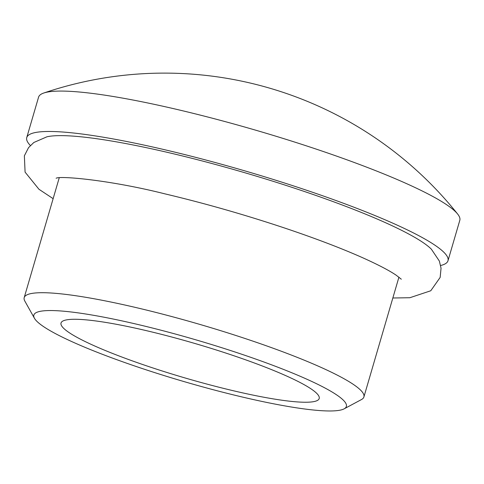 <?xml version="1.0" encoding="UTF-8"?>
<svg xmlns="http://www.w3.org/2000/svg" width="484" height="484" viewBox="0 0 484 484"><rect width="100%" height="100%" fill="white"/><g stroke="black" fill="none" stroke-linecap="round" stroke-linejoin="round"><path stroke-width="0.73" d="M34.449 318.278L24.853 301.121A176.963 23.583 16.3 0 1 24.2 297.624A176.963 23.583 16.3 0 1 247.245 339.224A176.963 23.583 16.3 0 1 363.901 396.959A176.963 23.583 16.3 0 1 361.469 399.554L344.136 408.841A162.805 21.701 -163.7 0 0 239.054 353.338A162.805 21.701 -163.7 0 0 34.449 318.278A162.805 21.701 -163.7 0 0 141.177 368.179A162.805 21.701 -163.7 0 0 344.136 408.841M149.683 366.89A134.492 17.926 16.3 0 1 61.026 323.01A134.492 17.926 16.3 0 1 230.541 354.627A134.492 17.926 16.3 0 1 319.204 398.507A134.492 17.926 16.3 0 1 149.683 366.89M392.839 297.999L409.851 297.727L430.772 290.757L440.162 277.411L441.045 268.263L439.375 261.088L431.383 249.206A205.966 27.449 -163.7 0 0 299.281 189.77A205.966 27.449 -163.7 0 0 46.954 136.79L33.826 142.496L28.55 147.638L24.363 155.818L25.083 172.123L38.956 189.268L53.137 198.664M30.371 145.527A219.433 29.246 16.3 0 1 26.753 137.565A219.433 29.246 16.3 0 1 303.329 189.153A219.433 29.246 16.3 0 1 447.984 260.743A219.433 29.246 16.3 0 1 440.652 265.504M26.753 137.565L38.569 97.169A219.433 29.246 16.3 0 1 43.808 93.007A219.433 29.246 16.3 0 1 48.993 91.815A219.433 29.246 16.3 0 1 315.144 148.751A219.433 29.246 16.3 0 1 457.628 214.019A219.433 29.246 16.3 0 1 459.8 220.341L447.984 260.743M43.808 93.007A375.517 375.517 0 0 1 181.234 73.489A362.207 98.978 108.5 0 1 181.772 73.52A374.749 357.004 -98.6 0 1 187.653 73.828A375.517 375.517 0 0 1 457.628 214.019M363.901 396.959L398.931 277.169M56.126 178.269C59.181 175.668 109.033 179.788 164.869 193.842C204.496 203.244 244.287 214.593 284.241 227.897C315.138 238.261 341.353 248.238 362.891 257.839C378.204 264.742 389.281 270.52 396.112 275.16L401.315 279.207M24.2 297.624L59.23 177.834"/></g></svg>
